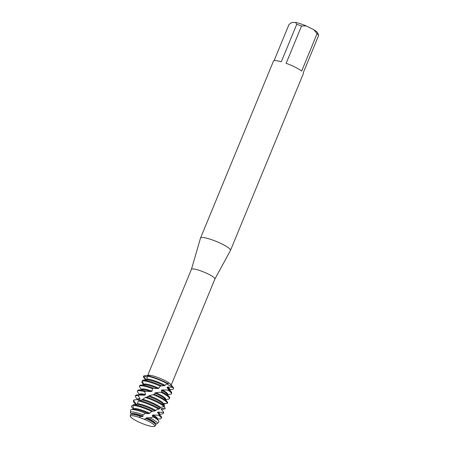 <?xml version="1.0" encoding="UTF-8"?>
<svg xmlns="http://www.w3.org/2000/svg" width="449" height="449" viewBox="0 0 449 449"><rect width="100%" height="100%" fill="white"/><g stroke="black" fill="none" stroke-linecap="round" stroke-linejoin="round"><path stroke-width="0.67" d="M140.554 416.397L142.12 416.633A12.892 2.284 -157.6 0 0 132.197 414.208L131.321 414.304A13.706 2.425 -157.6 0 1 131.703 414.281A13.706 2.425 -157.6 0 1 140.554 416.397L139.426 417.447A13.234 2.346 -157.6 0 0 131.759 415.656A13.234 2.346 -157.6 0 0 131.608 415.656A13.234 2.346 -157.6 0 0 131.276 417.626L133.909 419.478A13.234 2.346 -157.6 0 0 152.351 426.55L154.434 426.505A13.234 2.346 -157.6 0 0 154.142 424.877A13.234 2.346 -157.6 0 0 144.146 419.254L139.426 417.447A13.234 2.346 -157.6 0 0 131.759 415.656A13.234 2.346 -157.6 0 0 131.608 415.656A13.234 2.346 -157.6 0 0 130.322 416.257A13.234 2.346 -157.6 0 0 131.276 417.626M145.521 380.202L145.891 379.377L143.562 376.346L143.775 375.925L147.266 377.07L143.775 375.925L148.894 375.207A12.69 2.245 -157.6 0 0 148.821 375.207A12.69 2.245 -157.6 0 0 148.467 375.229A12.69 2.245 -157.6 0 0 148.366 375.241M214.875 279.07A12.69 2.245 -157.6 0 0 214.891 279.031A12.69 2.245 -157.6 0 0 206.265 273.093A12.69 2.245 -157.6 0 0 192.627 268.929A12.69 2.245 -157.6 0 0 191.42 269.355A12.69 2.245 -157.6 0 0 191.409 269.4M148.894 375.207L149.685 375.381L147.283 376.172L147.003 379.074L146.408 379.803L142.844 380.18L142.238 380.937L143.77 384.451A12.892 2.284 -157.6 0 1 143.781 384.417A12.892 2.284 -157.6 0 1 158.794 388.183L160.327 386.157L161.46 385.82A16.203 2.868 -157.6 0 0 143.27 380.151A16.203 2.868 -157.6 0 0 142.844 380.18M161.46 385.82L164.222 385.803L166.22 384.282L168.128 383.71L168.347 382.952L169.245 383.092A12.69 2.245 -157.6 0 0 149.427 375.229L149.427 375.229M169.245 383.092L172.994 387.161L168.381 384.984L167.314 383.957L168.381 384.984L172.994 387.161L172.73 387.392A16.203 2.868 22.4 0 1 173.426 388.851A16.203 2.868 22.4 0 1 172.337 389.367L169.503 389.665M173.466 388.654A16.203 2.868 -157.6 0 0 173.168 387.358L170.772 384.423A12.69 2.245 -157.6 0 0 169.789 383.497M214.886 279.053L230.472 250.441A16.203 2.868 -157.6 0 0 230.494 250.39A16.203 2.868 -157.6 0 0 219.482 242.808A16.203 2.868 -157.6 0 0 202.067 237.493A16.203 2.868 -157.6 0 0 200.535 238.043A16.203 2.868 -157.6 0 0 200.512 238.093L191.414 269.378M230.494 250.39L303.417 73.462A16.203 2.868 -157.6 0 0 303.283 72.71L318.678 35.359A16.203 2.868 -157.6 0 0 317.061 33.72L301.666 71.077A16.203 2.868 -157.6 0 0 286.148 63.32L301.543 25.969A16.203 2.868 -157.6 0 0 296.716 24.386L281.321 61.738A16.203 2.868 -157.6 0 0 274.99 60.57A16.203 2.868 -157.6 0 0 273.458 61.115L200.535 238.043M173.168 387.358A16.203 2.868 -157.6 0 0 172.994 387.161A16.203 2.868 -157.6 0 1 173.572 388.492L173.426 388.851M168.128 383.71A16.203 2.868 -157.6 0 0 147.704 375.858L147.704 375.858A16.203 2.868 -157.6 0 1 168.128 383.71M145.672 379.843L143.871 377.637A16.203 2.868 22.4 0 1 143.461 376.498L143.613 376.144A16.203 2.868 -157.6 0 1 143.775 375.925A16.203 2.868 -157.6 0 0 143.573 376.329M274.081 60.677L288.988 24.51L291.721 22.517L295.605 22.45L296.716 24.386M301.543 25.969L306.212 25.93A14.042 2.486 -157.6 0 0 295.605 22.45M306.212 25.93L314.014 29.83L317.061 33.72M318.678 35.359L317.583 32.822A14.042 2.486 -157.6 0 0 314.014 29.83M133.909 419.478A13.234 2.346 -157.6 0 0 152.351 426.55M164.222 385.803A12.892 2.284 -157.6 0 0 162.757 385.046A12.892 2.284 -157.6 0 0 146.408 379.803M165.064 385.388A12.892 2.284 -157.6 0 0 163.054 384.327A12.892 2.284 -157.6 0 0 147.003 379.074M171.4 393.762L171.692 393.049A16.203 2.868 -157.6 0 0 171.288 391.915A16.203 2.868 -157.6 0 0 168.639 389.726L167.797 390.086A16.203 2.868 22.4 0 1 171.4 393.762A16.203 2.868 22.4 0 1 170.311 394.284L167.477 394.581M142.238 380.937A16.203 2.868 22.4 0 1 142.973 380.87A16.203 2.868 22.4 0 1 160.327 386.157M147.283 376.172A16.203 2.868 22.4 0 1 165.142 382.565A16.203 2.868 22.4 0 1 167.657 383.889M140.947 385.786A16.203 2.868 22.4 0 1 152.374 388.638L153.541 388.245A16.203 2.868 -157.6 0 0 141.244 385.068A16.203 2.868 -157.6 0 0 140.795 385.096A16.203 2.868 -157.6 0 0 139.706 385.612L139.415 386.331A16.203 2.868 22.4 0 1 140.947 385.786M165.434 399.537L165.591 399.155A12.892 2.284 -157.6 0 0 159.002 394.155A12.892 2.284 -157.6 0 0 155.82 392.673L154.838 393.094L154.641 394.295L149.057 395.726L147.85 396.759L145.375 397.438L141.766 400.008L139.19 400.379L138.23 400.951L137.439 403.657L136.793 404.358L133.364 404.729L132.674 405.447L133.768 408.831L133.387 409.656M165.457 399.492L168.291 399.2A16.203 2.868 22.4 0 0 169.374 398.678L169.671 397.96A16.203 2.868 -157.6 0 0 169.262 396.826A16.203 2.868 -157.6 0 0 162.134 392.056L155.82 392.673M161.068 392.381A16.203 2.868 22.4 0 1 161.09 392.392A16.203 2.868 22.4 0 1 169.374 398.678M163.273 404.437L163.599 403.876L167.387 403.354L167.668 402.809A16.203 2.868 -157.6 0 0 167.236 401.743L164.974 398.97A12.892 2.284 -157.6 0 0 158.705 394.873A12.892 2.284 -157.6 0 0 154.838 393.094M167.236 401.743A16.203 2.868 -157.6 0 0 159.361 396.59A16.203 2.868 -157.6 0 0 154.456 394.34M138.921 390.697A16.203 2.868 22.4 0 1 144.73 391.719L145.79 391.219A16.203 2.868 -157.6 0 0 139.218 389.985A16.203 2.868 -157.6 0 0 138.769 390.007A16.203 2.868 -157.6 0 0 137.68 390.529L137.388 391.242A16.203 2.868 22.4 0 1 138.921 390.697M163.599 403.876A12.892 2.284 -157.6 0 0 156.976 399.071A12.892 2.284 -157.6 0 0 149.057 395.726M153.294 394.699A16.203 2.868 22.4 0 1 159.064 397.309A16.203 2.868 22.4 0 1 167.387 403.354M164.682 403.331L164.89 404.1L163.385 404.414M152.744 411.071A16.203 2.868 -157.6 0 0 133.364 404.729L132.674 405.447A16.203 2.868 22.4 0 1 132.842 405.441A16.203 2.868 22.4 0 1 151.644 411.396L155.028 410.897L156.819 409.606L159.608 408.792L160.596 407.423L164.126 406.575L164.744 406.154L162.948 403.887A12.892 2.284 -157.6 0 0 156.679 399.79A12.892 2.284 -157.6 0 0 148.091 396.209M164.744 406.154A16.203 2.868 -157.6 0 0 157.335 401.507A16.203 2.868 -157.6 0 0 146.503 397M163.879 406.592L165.21 408.152L165.103 408.77A16.203 2.868 22.4 0 1 164.233 409.028L161.404 409.325M136.894 395.614A16.203 2.868 22.4 0 1 138.281 395.698L139.117 395.058A16.203 2.868 -157.6 0 0 137.192 394.896A16.203 2.868 -157.6 0 0 136.743 394.924A16.203 2.868 -157.6 0 0 135.654 395.44L135.362 396.158A16.203 2.868 22.4 0 1 136.894 395.614M160.579 407.439A12.892 2.284 -157.6 0 0 154.95 403.988A12.892 2.284 -157.6 0 0 142.703 399.318M145.375 397.438A16.203 2.868 22.4 0 1 157.038 402.22A16.203 2.868 22.4 0 1 164.126 406.575M159.984 407.911A12.892 2.284 -157.6 0 0 154.658 404.701A12.892 2.284 -157.6 0 0 141.856 399.902M159.608 408.792A16.203 2.868 -157.6 0 0 155.309 406.418A16.203 2.868 -157.6 0 0 139.19 400.379M163.296 413.422L163.593 412.704A16.203 2.868 -157.6 0 0 163.453 411.952L162.998 412.429A16.203 2.868 22.4 0 1 163.296 413.422A16.203 2.868 22.4 0 1 162.207 413.944L159.378 414.236M155.842 410.481A12.892 2.284 -157.6 0 0 152.924 408.899A12.892 2.284 -157.6 0 0 137.439 403.657M138.23 400.951A16.203 2.868 22.4 0 1 155.012 407.136A16.203 2.868 22.4 0 1 158.699 409.134M155.028 410.897A12.892 2.284 -157.6 0 0 152.632 409.617A12.892 2.284 -157.6 0 0 136.793 404.358M131.495 414.231L130.474 412.822A14.514 2.571 22.4 0 1 130.446 412.603A14.514 2.571 22.4 0 1 131.854 411.946A14.514 2.571 22.4 0 1 142.894 414.803L145.745 413.383L148.855 413.692L151.992 411.295M161.27 418.339L161.567 417.621A16.203 2.868 -157.6 0 0 161.163 416.487A16.203 2.868 -157.6 0 0 159.367 414.898L158.592 415.274A16.203 2.868 22.4 0 1 161.27 418.339A16.203 2.868 22.4 0 1 160.186 418.855L157.352 419.153M145.745 413.383A15.345 2.716 -157.6 0 0 132.017 409.544A15.345 2.716 -157.6 0 0 131.591 409.572A15.345 2.716 -157.6 0 0 130.631 409.948L130.446 412.603M157.223 423.643L158.834 421.908A15.345 2.716 -157.6 0 0 158.548 420.679A15.345 2.716 -157.6 0 0 153.3 416.964L149.831 417.834A14.514 2.571 22.4 0 1 149.899 417.867A14.514 2.571 22.4 0 1 157.223 423.643A14.514 2.571 22.4 0 1 156.342 423.963L155.326 424.069M155.309 424.109L155.466 423.733A12.892 2.284 -157.6 0 0 148.872 418.732A12.892 2.284 -157.6 0 0 146.851 417.766L145.88 418.176L146.307 418.715L144.006 419.142M154.434 426.505A13.234 2.346 -157.6 0 0 154.737 426.32L155.657 425.326A13.706 2.425 -157.6 0 0 155.405 424.226L154.849 423.547A12.892 2.284 -157.6 0 0 148.58 419.445A12.892 2.284 -157.6 0 0 145.88 418.176M155.405 424.226A13.706 2.425 -157.6 0 0 148.737 419.871A13.706 2.425 -157.6 0 0 146.307 418.715M165.103 408.77L161.517 408.568L161.14 409.106L163.453 411.952M162.998 412.429L158.127 412.002L157.481 412.457L159.367 414.898M158.592 415.274L153.075 414.966L152.228 415.381L153.3 416.964M149.831 417.834L146.851 417.766M142.12 416.633L143.108 416.184L142.894 414.803M139.415 386.331A16.203 2.868 22.4 0 0 139.403 386.746L141.62 389.67M143.652 384.742L141.901 382.621L141.996 381.65L142.456 381.459M172.73 387.392L167.651 386.987L166.933 387.414L168.639 389.726M167.797 390.086L162.241 389.867L161.354 390.271L162.134 392.056M133.533 409.331L131.462 406.766L131.641 405.823L132.685 405.475M135.547 404.6L135.985 403.797L133.723 400.721L134.251 399.919L139.319 399.47L140.015 398.796L138.281 395.698M139.117 395.058L144.668 395.182L145.549 394.62L144.73 391.719M145.79 391.219L151.06 391.623L152.043 391.158L152.374 388.638M153.541 388.245L157.829 388.598L158.794 388.183M154.737 426.32A13.234 2.346 -157.6 0 0 154.142 424.877A13.234 2.346 -157.6 0 0 144.146 419.254M158.548 420.679L156.869 418.631A12.892 2.284 -157.6 0 0 152.228 415.381M148.855 413.692A12.892 2.284 -157.6 0 0 134.223 409.297L131.591 409.572M157.335 419.198L157.492 418.816A12.892 2.284 -157.6 0 0 153.075 414.966M149.809 413.282A12.892 2.284 -157.6 0 0 133.768 408.837M133.527 409.342L131.714 407.125A16.203 2.868 22.4 0 1 131.462 406.766M161.163 416.487L158.895 413.714A12.892 2.284 -157.6 0 0 157.481 412.457M135.985 403.797A12.892 2.284 -157.6 0 0 135.682 404.078L135.491 404.538M159.361 414.281L159.513 413.899A12.892 2.284 -157.6 0 0 158.127 412.002M135.542 404.414L133.74 402.209A16.203 2.868 22.4 0 1 133.336 401.075A16.203 2.868 22.4 0 1 133.723 400.721M134.251 399.919A16.203 2.868 -157.6 0 0 133.628 400.356L133.336 401.075M139.319 399.47A12.892 2.284 -157.6 0 0 138.275 399.464L136.367 399.666M140.015 398.796A12.892 2.284 -157.6 0 0 137.708 399.161L137.551 399.543M161.365 409.409L161.539 408.988A12.892 2.284 -157.6 0 0 161.522 408.568M137.568 399.498L135.766 397.292A16.203 2.868 22.4 0 1 135.362 396.158M144.668 395.182A12.892 2.284 -157.6 0 0 140.301 394.553L136.743 394.924M145.549 394.62A12.892 2.284 -157.6 0 0 139.734 394.25L139.577 394.626M139.594 394.587L137.792 392.381A16.203 2.868 22.4 0 1 137.388 391.242M151.06 391.623A12.892 2.284 -157.6 0 0 142.327 389.637L138.769 390.007M152.043 391.158A12.892 2.284 -157.6 0 0 141.761 389.334L141.603 389.715M157.829 388.598A12.892 2.284 -157.6 0 0 144.353 384.72L140.795 385.096M169.262 396.826L167 394.059A12.892 2.284 -157.6 0 0 161.354 390.271M167.46 394.62L167.617 394.244A12.892 2.284 -157.6 0 0 162.241 389.867M145.891 379.377A12.892 2.284 -157.6 0 0 145.807 379.506L145.65 379.888M169.486 389.71L169.643 389.328A12.892 2.284 -157.6 0 0 167.657 386.987M171.288 391.915L169.026 389.143A12.892 2.284 -157.6 0 0 166.933 387.414M131.321 414.304A13.706 2.425 -157.6 0 0 130.367 414.898L130.322 416.257M143.108 416.184A12.892 2.284 -157.6 0 0 131.63 413.905L131.473 414.287M171.226 384.978L214.891 279.031M147.755 375.308L191.42 269.355M148.467 375.229L148.153 375.263M143.629 384.799L143.781 384.417"/></g></svg>
